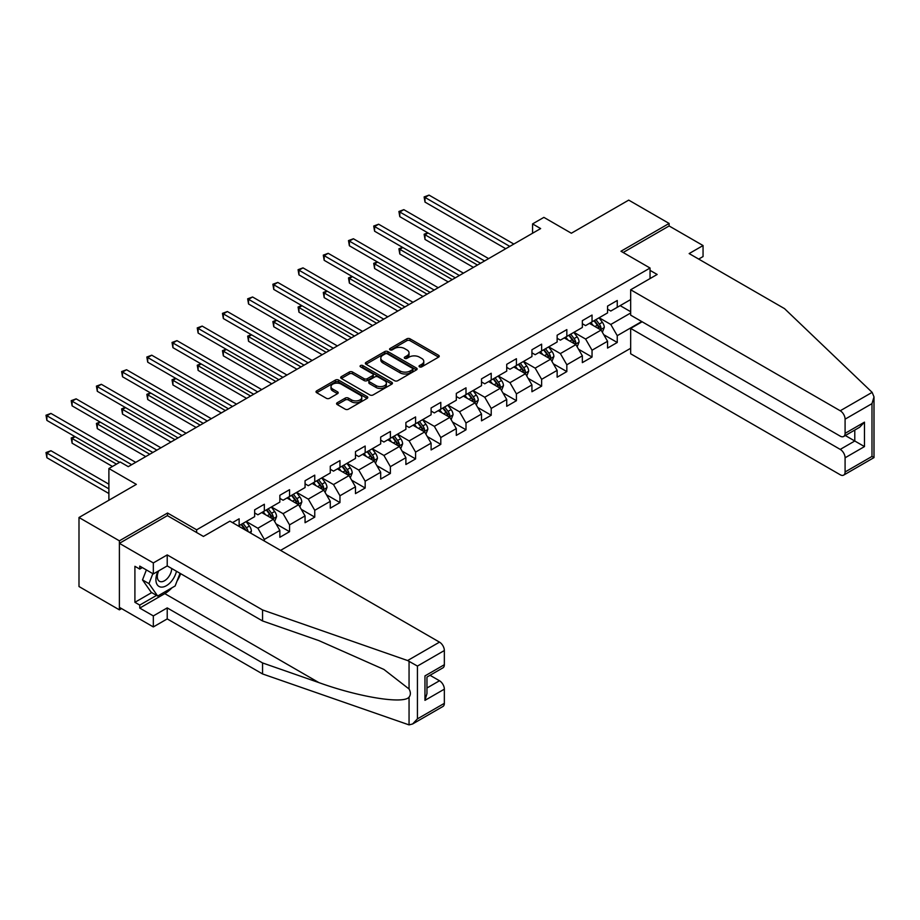 <?xml version="1.0" encoding="UTF-8"?>
<svg xmlns="http://www.w3.org/2000/svg" width="920" height="920" viewBox="0 0 920 920"><rect width="100%" height="100%" fill="white"/><g stroke="black" fill="none" stroke-linecap="round" stroke-linejoin="round"><path stroke-width="1.38" d="M419.508 366.861A1.575 0.908 0 0 0 421.728 366.861L438.587 357.132A2.242 1.299 0 0 0 439.242 356.212A2.242 1.299 0 0 0 438.587 355.292L410.032 338.813A2.242 1.299 0 0 0 406.858 338.813L390.011 348.542A1.575 0.908 0 0 0 389.551 349.186A1.575 0.908 0 0 0 390.011 349.83A1.575 0.908 0 0 0 392.23 349.83L394.404 348.565A7.176 4.14 0 0 1 404.558 348.565L406.939 349.933A7.176 4.14 0 0 1 409.043 352.866A7.176 4.14 0 0 1 406.939 355.798L404.754 357.063A1.575 0.908 0 0 0 404.294 357.696A1.575 0.908 0 0 0 404.754 358.34A1.575 0.908 0 0 0 406.973 358.34L409.159 357.086A7.176 4.14 0 0 1 419.313 357.086L421.693 358.455A7.176 4.14 0 0 1 423.786 361.387A7.176 4.14 0 0 1 421.693 364.32L419.508 365.573A1.575 0.908 0 0 0 419.048 366.217A1.575 0.908 0 0 0 419.508 366.861L419.508 365.573M337.226 402.73A2.242 1.299 0 0 0 336.57 403.65A2.242 1.299 0 0 0 337.226 404.558L345.241 409.181A2.242 1.299 0 0 0 348.416 409.181L367.126 398.383A2.242 1.299 0 0 0 367.781 397.463A2.242 1.299 0 0 0 367.126 396.554L338.583 380.063A2.242 1.299 0 0 0 335.409 380.063L316.687 390.873A2.242 1.299 0 0 0 316.031 391.782A2.242 1.299 0 0 0 316.687 392.702L326.37 398.291A2.242 1.299 0 0 0 329.532 398.291L337.548 393.668A2.242 1.299 0 0 0 338.203 392.748A2.242 1.299 0 0 0 337.548 391.828L332.752 389.068A6.003 3.461 0 0 1 330.993 386.618A6.003 3.461 0 0 1 334.696 383.41A6.003 3.461 0 0 1 341.24 384.169L360.03 395.013A6.003 3.461 0 0 1 361.79 397.463A6.003 3.461 0 0 1 358.087 400.671A6.003 3.461 0 0 1 351.543 399.912L348.416 398.107A2.242 1.299 0 0 0 345.241 398.107L337.226 402.73L337.226 404.558L345.241 399.97L345.241 398.107M698.694 259.072L703.053 256.553L703.053 245.548L669.116 225.963L669.116 223.445L628.716 200.111L571.354 233.231L543.881 217.373L532.577 223.905L540.649 228.574L128.282 466.647L120.198 461.989L108.893 468.522L108.893 500.238M167.543 515.729L167.543 513.015L119.393 540.822L78.993 517.5L136.355 484.38L108.893 468.522M167.543 513.015L196.638 529.816L650.049 268.03L650.049 278.576M669.116 223.445L620.966 251.24L650.049 268.03M394.565 380.707A2.242 1.299 0 0 0 397.739 380.707L416.461 369.897A2.242 1.299 0 0 0 417.116 368.989A2.242 1.299 0 0 0 416.461 368.069L387.906 351.589A2.242 1.299 0 0 0 384.732 351.589L366.022 362.388A2.242 1.299 0 0 0 365.355 363.308A2.242 1.299 0 0 0 366.022 364.228L394.565 380.707M361.169 367.195A1.575 0.908 0 0 1 362.767 367.413L362.767 365.55L391.793 382.306A2.242 1.299 0 0 1 392.449 383.226A2.242 1.299 0 0 1 391.793 384.146L373.072 394.945A2.242 1.299 0 0 1 369.909 394.945L341.354 378.465L349.358 373.876L349.358 372.013L341.354 376.636A2.242 1.299 0 0 0 340.699 377.545A2.242 1.299 0 0 0 341.354 378.465L341.354 376.636M349.358 373.876A2.242 1.299 0 0 1 352.532 373.876L352.532 372.013A2.242 1.299 0 0 0 349.358 372.013M352.532 372.013L364.113 378.695A2.242 1.299 0 0 0 367.287 378.695L372.6 375.624A2.242 1.299 0 0 0 373.255 374.704A2.242 1.299 0 0 0 372.6 373.796L360.548 366.839A1.575 0.908 0 0 1 360.088 366.195A1.575 0.908 0 0 1 361.054 365.355A1.575 0.908 0 0 1 362.767 365.55M119.393 540.822L119.393 609.856L78.993 586.534L78.993 517.5M196.638 532.519L196.638 529.816M280.577 550.378L630.66 348.266M630.66 299.563L617.251 307.315L617.251 300.495L607.556 306.096L607.556 312.903L592.043 321.862L592.043 315.054L582.348 320.654L582.348 327.462L566.835 336.421L566.835 329.601L557.14 335.202L557.14 342.01L541.627 350.968L541.627 344.16L531.933 349.761L531.933 356.569L516.419 365.527L516.419 358.719L506.724 364.308L506.724 371.116L491.211 380.075L491.211 373.267L481.516 378.867L481.516 385.675L466.003 394.634L466.003 387.826L456.308 393.415L456.308 400.234L440.795 409.181L440.795 402.373L431.1 407.974L431.1 414.782L415.587 423.74L415.587 416.933L405.892 422.522L405.892 429.341L390.379 438.288L390.379 431.48L380.684 437.08L380.684 443.888L365.171 452.847L365.171 446.039L355.476 451.628L355.476 458.447L339.963 467.394L339.963 460.586L330.268 466.187L330.268 472.995L314.755 481.953L314.755 475.145L305.06 480.734L305.06 487.554L289.547 496.501L289.547 489.693L279.852 495.293L279.852 502.101L264.339 511.06L264.339 504.252L254.644 509.852L254.644 516.66L239.131 525.619L239.131 518.799L232.507 522.629M641.723 321.54L617.251 335.673L617.251 342.481L607.556 348.082L607.556 341.274L592.043 350.221L592.043 357.041L582.348 362.629L582.348 355.822L566.835 364.78L566.835 371.588L557.14 377.188L557.14 370.38L541.627 379.327L541.627 386.147L531.933 391.736L531.933 384.928L516.419 393.886L516.419 400.695L506.724 406.295L506.724 399.487L491.211 408.434L491.211 415.253L481.516 420.842L481.516 414.034L466.003 422.993L466.003 429.801L456.308 435.401L456.308 428.593L440.795 437.541L440.795 444.36L431.1 449.949L431.1 443.141L415.587 452.099L415.587 458.907L405.892 464.508L405.892 457.7L390.379 466.659L390.379 473.466L380.684 479.067L380.684 472.247L365.171 481.206L365.171 488.014L355.476 493.614L355.476 486.806L339.963 495.765L339.963 502.573L330.268 508.173L330.268 501.354L314.755 510.312L314.755 517.12L305.06 522.721L305.06 515.913L289.547 524.871L289.547 531.679L279.852 537.28L279.852 530.46L264.339 539.419L264.339 541.006M239.131 525.619L238.406 526.033M261.752 512.555L273.389 519.271L257.876 528.229L246.238 521.514M254.644 512.923L257.876 514.797L264.339 511.06M257.876 528.229L264.339 539.419M273.389 519.271L279.852 530.46M286.959 497.996L298.597 504.712L283.084 513.67L271.446 506.954M279.852 498.375L283.084 500.238L289.547 496.501M283.084 513.67L289.547 524.871M298.597 504.712L305.06 515.913M312.167 483.448L323.805 490.164L308.292 499.123L296.654 492.407M305.06 483.816L308.292 485.679L314.755 481.953M308.292 499.123L314.755 510.312M323.805 490.164L330.268 501.354M337.375 468.889L349.013 475.605L333.5 484.564L321.862 477.848M330.268 469.269L333.5 471.132L339.963 467.394M333.5 484.564L339.963 495.765M349.013 475.605L355.476 486.806M362.584 454.342L374.221 461.058L358.708 470.016L347.07 463.289M355.476 454.71L358.708 456.573L365.171 452.847M358.708 470.016L365.171 481.206M374.221 461.058L380.684 472.247M387.791 439.783L399.429 446.499L383.916 455.457L372.278 448.741M380.684 440.162L383.916 442.025L390.379 438.288M383.916 455.457L390.379 466.659M399.429 446.499L405.892 457.7M412.999 425.235L424.637 431.952L409.124 440.91L397.486 434.183M405.892 425.603L409.124 427.466L415.587 423.74M409.124 440.91L415.587 452.099M424.637 431.952L431.1 443.141M438.207 410.676L449.845 417.392L434.332 426.351L422.694 419.635M431.1 411.056L434.332 412.919L440.795 409.181M434.332 426.351L440.795 437.541M449.845 417.392L456.308 428.593M463.416 396.129L475.053 402.845L459.54 411.792L447.902 405.076M456.308 396.497L459.54 398.36L466.003 394.634M459.54 411.792L466.003 422.993M475.053 402.845L481.516 414.034M488.623 381.57L500.261 388.286L484.748 397.244L473.11 390.528M481.516 381.949L484.748 383.812L491.211 380.075M484.748 397.244L491.211 408.434M500.261 388.286L506.724 399.487M513.832 367.022L525.469 373.738L509.956 382.685L498.318 375.969M506.724 367.391L509.956 369.253L516.419 365.527M509.956 382.685L516.419 393.886M525.469 373.738L531.933 384.928M539.039 352.464L550.678 359.179L535.164 368.138L523.526 361.422M531.933 352.831L535.164 354.706L541.627 350.968M535.164 368.138L541.627 379.327M550.678 359.179L557.14 370.38M564.247 337.904L575.885 344.632L560.372 353.579L548.734 346.863M557.14 338.284L560.372 340.147L566.835 336.421M560.372 353.579L566.835 364.78M575.885 344.632L582.348 355.822M589.456 323.357L601.094 330.073L585.58 339.031L573.942 332.315M582.348 323.725L585.58 325.599L592.043 321.862M585.58 339.031L592.043 350.221M601.094 330.073L607.556 341.274M630.66 312.995L610.788 324.472L599.15 317.756M620.16 305.635L630.66 311.696M607.556 309.178L610.788 311.041L617.251 307.315M610.788 324.472L617.251 335.673M119.393 609.856L121.578 608.603M532.577 223.905L532.577 233.231M603.75 334.696L617.251 342.481M578.542 349.243L592.043 357.041M553.334 363.803L566.835 371.588M528.126 378.35L541.627 386.147M502.929 392.909L516.419 400.695M477.721 407.456L491.211 415.253M452.513 422.015L466.003 429.801M427.305 436.563L440.795 444.36M402.097 451.122L415.587 458.907M376.889 465.669L390.379 473.466M351.681 480.228L365.171 488.014M326.473 494.776L339.963 502.573M301.266 509.335L314.755 517.12M276.058 523.894L289.547 531.679M420.141 367.08L421.693 366.183A7.176 4.14 0 0 0 423.786 363.25L423.786 361.387M409.043 352.866L409.043 354.74A7.176 4.14 0 0 1 406.939 357.661L405.386 358.558M438.553 357.144L410.032 340.676A2.242 1.299 0 0 0 406.858 340.676L390.632 350.048M416.426 369.921L387.906 353.452A2.242 1.299 0 0 0 384.732 353.452L366.045 364.24M412.493 369.622A1.575 0.908 0 0 0 412.953 368.989A1.575 0.908 0 0 0 412.493 368.345L387.435 353.878A1.575 0.908 0 0 0 385.204 353.878L382.904 355.2A7.176 4.14 0 0 0 380.811 358.133A7.176 4.14 0 0 0 382.904 361.065L400.039 370.955A7.176 4.14 0 0 0 410.193 370.955L412.493 369.622L412.493 371.496A1.575 0.908 0 0 0 412.953 370.852L412.953 368.989M380.811 358.133L380.811 359.996A7.176 4.14 0 0 0 382.904 362.928L382.904 361.065M412.493 371.496L410.193 372.818A7.176 4.14 0 0 1 400.039 372.818L382.904 362.928M352.532 373.876L364.113 380.558A2.242 1.299 0 0 0 367.287 380.558L372.6 377.487A2.242 1.299 0 0 0 373.255 376.579L373.255 374.704M362.767 367.413L391.759 384.157M376.13 385.629A6.003 3.461 0 0 0 382.662 386.377A6.003 3.461 0 0 0 386.377 383.18A6.003 3.461 0 0 0 384.617 380.73L377.993 376.912A2.242 1.299 0 0 0 374.82 376.912L369.506 379.971A2.242 1.299 0 0 0 368.851 380.891A2.242 1.299 0 0 0 369.506 381.811L376.13 385.629L376.13 387.492A6.003 3.461 0 0 0 382.662 388.251A6.003 3.461 0 0 0 386.377 385.043L386.377 383.18M368.851 380.891L368.851 382.754A2.242 1.299 0 0 0 369.506 383.674L369.506 381.811M376.13 387.492L369.506 383.674M361.79 397.463L361.79 399.326A6.003 3.461 0 0 1 358.087 402.534A6.003 3.461 0 0 1 351.543 401.775L348.416 399.97A2.242 1.299 0 0 0 345.241 399.97M330.993 386.618L330.993 388.481A6.003 3.461 0 0 0 332.752 390.931L332.752 389.068M337.513 393.679L332.752 390.931M367.103 398.394L338.583 381.938A2.242 1.299 0 0 0 335.409 381.938L316.721 392.725L316.687 390.873M602.37 332.281L604.29 327.44A6.06 3.496 -120 0 0 602.358 322.287L599.023 317.837M593.205 325.519L590.939 322.494M428.076 232.978L425.005 234.761L425.005 239.418L473.432 267.386M600.15 329.532L601.013 327.704A6.06 3.496 -120 0 0 599.288 324.058L595.953 319.608M594.435 320.482L598.138 325.416A3.082 1.782 60 0 1 598.69 326.358L601.013 327.704M594.009 320.723L597.344 325.174A6.06 3.496 60 0 1 599.081 328.82M425.005 239.418L424.12 234.243L477.468 265.052M424.12 234.243L427.719 232.783M509.795 246.387L425.005 197.443L429.042 195.109L513.832 244.053M505.747 248.722L425.005 202.101L425.005 197.443L424.12 196.926L429.042 195.109M425.005 202.101L424.12 196.926M157.952 571.262A14.858 8.579 120 0 0 161.161 587.098A14.858 8.579 120 0 0 176.467 571.251M158.746 570.814A10.166 5.877 120 0 0 159.413 581.267A10.166 5.877 120 0 0 160.908 581.727A10.166 5.877 120 0 0 171.695 568.491M180.044 573.321L175.133 585.971L157.688 596.045L151.225 592.319L142.508 579.91L146.383 569.928M157.688 596.045L148.971 583.636L152.846 573.654M142.508 579.91L148.971 583.636M872.137 392.357L874 396.876L871.987 403.638L845.089 419.163A6.854 3.956 -120 0 0 840.236 410.768L872.137 392.357L784.495 308.614L689.149 253.575L703.053 245.548M642.137 321.77L630.66 328.394L630.66 353.774L840.236 474.766A6.854 3.956 -120 0 0 843.663 475.111A6.854 3.956 -120 0 0 845.089 471.971L845.089 457.792A6.854 3.956 -120 0 0 840.236 449.397L854.783 441.002L864.478 446.591L845.089 457.792M630.66 328.394L840.236 449.397M650.049 270.365L657.156 274.47L630.66 289.765L630.66 315.146L840.236 436.149A6.854 3.956 -120 0 0 843.663 436.482A6.854 3.956 -120 0 0 845.089 433.343L845.089 419.163M630.66 289.765L840.236 410.768M669.116 225.963L623.15 252.505M845.319 435.528L854.783 441.002L854.783 430.065M845.089 433.343L864.478 422.153L859.625 427.271L843.663 436.482M845.089 471.971L871.987 456.435L873.011 457.022M171.925 587.834A25.714 14.846 -60 0 1 164.795 593.63L139.748 608.085L153.329 615.917L167.221 607.901L262.556 662.94L262.556 673.946L409.055 724.891L412.597 723.982L417.438 718.865L444.348 703.34A6.854 3.956 60 0 1 442.922 706.48L412.597 723.982M262.556 662.94L318.906 682.606C358.938 697.141 403.788 704.363 409.055 697.119C410.803 694.91 410.803 692.196 409.055 688.988L383.881 669.426L318.906 640.619L262.556 620.954L167.221 565.915L153.329 573.942L139.748 566.099L139.748 569.089L134.906 566.294L134.906 602.301L139.748 605.095L156.561 595.389M153.329 615.917L153.329 626.934L119.393 607.338L119.393 543.341L167.382 515.625L203.423 536.441L229.919 521.134L439.495 642.137A6.854 3.956 60 0 1 444.348 650.532L444.348 664.711A6.854 3.956 60 0 1 442.922 667.851L426.96 677.062L426.96 693.588L424.959 700.35L424.959 675.912C427.57 677.419 427.57 677.419 424.959 675.912L444.348 664.711M167.221 607.901L167.221 618.907L153.329 626.934M262.556 673.946L167.221 618.907M444.348 650.532L417.438 666.068L407.606 660.548L262.556 609.948L167.221 554.909L153.329 562.925L153.329 573.942M153.329 562.925L119.393 543.341M139.748 608.085L139.748 605.095M167.221 554.909L167.221 565.915M262.556 609.948L262.556 620.954M426.96 687.999L439.495 680.754A6.854 3.956 60 0 1 444.348 689.16L444.348 703.34M439.495 680.754L430.031 675.292M180.677 573.689A25.714 14.846 -60 0 1 177.031 581.106M142.335 567.594L139.748 569.089M134.906 602.301L151.719 592.595M577.162 346.84L579.082 341.998A6.06 3.496 -120 0 0 577.15 336.835L573.816 332.384M567.996 340.078L565.731 337.053M402.868 247.537L399.797 249.308L399.797 253.977L448.224 281.934M574.942 344.091L575.805 342.251A6.06 3.496 -120 0 0 574.08 338.617L570.745 334.155M569.227 335.041L572.93 339.974A3.082 1.782 60 0 1 573.482 340.906L575.805 342.251M568.801 335.282L572.136 339.733A6.06 3.496 60 0 1 573.873 343.378M399.797 253.977L398.912 248.802L452.26 279.599M398.912 248.802L402.511 247.33M551.954 361.387L553.874 356.546A6.06 3.496 -120 0 0 551.942 351.394L548.607 346.943M542.788 354.625L540.523 351.601M377.66 262.096L374.589 263.867L374.589 268.525L423.016 296.493M549.734 358.639L550.597 356.81A6.06 3.496 -120 0 0 548.872 353.165L545.537 348.714M544.019 349.589L547.722 354.534A3.082 1.782 60 0 1 548.274 355.465L550.597 356.81M543.593 349.83L546.928 354.28A6.06 3.496 60 0 1 548.665 357.926M374.589 268.525L373.704 263.35L427.053 294.158M373.704 263.35L377.303 261.889M484.587 260.946L399.797 211.991L403.834 209.656L488.623 258.612M480.539 263.281L399.797 216.66L399.797 211.991L398.912 211.485L403.834 209.656M399.797 216.66L398.912 211.485M459.379 275.494L374.589 226.55L378.626 224.215L463.416 273.159M455.331 277.828L374.589 231.207L374.589 226.55L373.704 226.032L378.626 224.215M374.589 231.207L373.704 226.032M526.746 375.947L528.666 371.105A6.06 3.496 -120 0 0 526.734 365.941L523.399 361.491M517.58 369.184L515.315 366.16M352.452 276.644L349.381 278.415L349.381 283.084L397.808 311.041M524.526 373.198L525.4 371.358A6.06 3.496 -120 0 0 523.664 367.724L520.329 363.262M518.811 364.147L522.514 369.081A3.082 1.782 60 0 1 523.066 370.024L525.4 371.358M518.385 364.389L521.721 368.839A6.06 3.496 60 0 1 523.457 372.485M349.381 283.084L348.496 277.909L401.844 308.706M348.496 277.909L352.096 276.437M501.538 390.494L503.458 385.652A6.06 3.496 -120 0 0 501.526 380.5L498.191 376.05M492.372 383.732L490.107 380.707M327.244 291.203L324.173 292.974L324.173 297.631L372.6 325.599M499.318 387.745L500.192 385.917A6.06 3.496 -120 0 0 498.456 382.272L495.121 377.821M493.603 378.695L497.306 383.64A3.082 1.782 60 0 1 497.858 384.572L500.192 385.917M493.178 378.936L496.512 383.387A6.06 3.496 60 0 1 498.249 387.032M324.173 297.631L323.288 292.457L376.636 323.265M323.288 292.457L326.887 290.996M476.33 405.053L478.25 400.211A6.06 3.496 -120 0 0 476.318 395.048L472.983 390.597M467.164 398.291L464.899 395.266M302.036 305.75L298.966 307.522L298.966 312.19L347.392 340.147M474.11 402.304L474.984 400.464A6.06 3.496 -120 0 0 473.248 396.83L469.913 392.368M468.395 393.254L472.098 398.187A3.082 1.782 60 0 1 472.65 399.13L474.984 400.464M467.969 393.495L471.304 397.946A6.06 3.496 60 0 1 473.041 401.591M298.966 312.19L298.08 307.016L351.428 337.812M298.08 307.016L301.679 305.543M434.171 290.053L349.381 241.097L353.418 238.763L438.207 287.718M430.123 292.387L349.381 245.766L349.381 241.097L348.496 240.591L353.418 238.763M349.381 245.766L348.496 240.591M408.963 304.6L324.173 255.656L328.21 253.322L412.999 302.277M404.915 306.935L324.173 260.314L324.173 255.656L323.288 255.139L328.21 253.322M324.173 260.314L323.288 255.139M383.755 319.159L298.966 270.204L303.002 267.869L387.791 316.825M379.707 321.494L298.966 274.873L298.966 270.204L298.08 269.698L303.002 267.869M298.966 274.873L298.08 269.698M451.122 419.6L453.042 414.759A6.06 3.496 -120 0 0 451.11 409.607L447.775 405.156M441.956 412.838L439.691 409.814M276.828 320.309L273.757 322.08L273.757 326.738L322.184 354.706M448.902 416.852L449.776 415.023A6.06 3.496 -120 0 0 448.04 411.378L444.705 406.928M443.187 407.801L446.89 412.746A3.082 1.782 60 0 1 447.442 413.678L449.776 415.023M442.761 408.043L446.096 412.493A6.06 3.496 60 0 1 447.833 416.139M273.757 326.738L272.872 321.563L326.221 352.372M272.872 321.563L276.471 320.103M358.547 333.707L273.757 284.763L277.794 282.428L362.584 331.384M354.499 336.041L273.757 289.42L273.757 284.763L272.872 284.245L277.794 282.428M273.757 289.42L272.872 284.245M425.914 434.159L427.834 429.318A6.06 3.496 -120 0 0 425.902 424.166L422.567 419.704M416.748 427.397L414.483 424.373M251.62 334.857L248.549 336.628L248.549 341.297L296.976 369.253M423.694 431.411L424.568 429.571A6.06 3.496 -120 0 0 422.832 425.937L419.497 421.486M417.979 422.36L421.682 427.294A3.082 1.782 60 0 1 422.234 428.237L424.568 429.571M417.553 422.602L420.888 427.053A6.06 3.496 60 0 1 422.625 430.698M248.549 341.297L247.664 336.122L301.024 366.919M247.664 336.122L251.263 334.65M333.339 348.266L248.549 299.31L252.586 296.987L337.375 345.931M329.291 350.6L248.549 303.979L248.549 299.31L247.664 298.804L252.586 296.987M248.549 303.979L247.664 298.804M400.706 448.718L402.626 443.865A6.06 3.496 -120 0 0 400.695 438.713L397.359 434.263M391.541 441.956L389.275 438.932M226.412 349.416L223.341 351.187L223.341 355.856L271.768 383.812M398.486 445.959L399.36 444.13A6.06 3.496 -120 0 0 397.624 440.484L394.289 436.034M392.771 436.908L396.474 441.853A3.082 1.782 60 0 1 397.026 442.784L399.36 444.13M392.346 437.149L395.68 441.611A6.06 3.496 60 0 1 397.417 445.245M223.341 355.856L222.456 350.669L275.816 381.478M222.456 350.669L226.055 349.209M308.131 362.813L223.341 313.869L227.378 311.535L312.167 360.49M304.094 365.148L223.341 318.538L223.341 313.869L222.456 313.352L227.378 311.535M223.341 318.538L222.456 313.352M375.498 463.266L377.418 458.424A6.06 3.496 -120 0 0 375.486 453.272L372.151 448.81M366.332 456.504L364.067 453.479M201.204 363.964L198.133 365.734L198.133 370.403L246.56 398.36M373.278 460.517L374.152 458.678A6.06 3.496 -120 0 0 372.416 455.043L369.081 450.593M367.563 451.467L371.266 456.4A3.082 1.782 60 0 1 371.818 457.343L374.152 458.678M367.137 451.709L370.472 456.159A6.06 3.496 60 0 1 372.209 459.804M198.133 370.403L197.248 365.228L250.608 396.025M197.248 365.228L200.847 363.756M282.923 377.372L198.133 328.417L202.17 326.094L286.959 375.038M278.886 379.707L198.133 333.086L198.133 328.417L197.248 327.911L202.17 326.094M198.133 333.086L197.248 327.911M350.29 477.825L352.21 472.983A6.06 3.496 -120 0 0 350.278 467.82L346.943 463.369M341.124 471.063L338.859 468.038M175.996 378.522L172.925 380.293L172.925 384.962L221.352 412.919M348.07 475.065L348.945 473.236A6.06 3.496 -120 0 0 347.208 469.591L343.873 465.14M342.355 466.014L346.058 470.959A3.082 1.782 60 0 1 346.61 471.891L348.945 473.236M341.929 466.256L345.264 470.718A6.06 3.496 60 0 1 347.001 474.352M172.925 384.962L172.04 379.776L225.4 410.584M172.04 379.776L175.639 378.315M257.715 391.92L172.925 342.976L176.962 340.641L261.752 389.597M253.678 394.254L172.925 347.645L172.925 342.976L172.04 342.459L176.962 340.641M172.925 347.645L172.04 342.459M325.082 492.372L327.002 487.531A6.06 3.496 -120 0 0 325.07 482.379L321.735 477.928M315.916 485.61L313.651 482.586M150.788 393.07L147.717 394.841L147.717 399.51L196.144 427.466M322.862 489.624L323.736 487.796A6.06 3.496 -120 0 0 322 484.15L318.665 479.699M317.147 480.573L320.85 485.507A3.082 1.782 60 0 1 321.402 486.45L323.736 487.796M316.721 480.815L320.056 485.265A6.06 3.496 60 0 1 321.793 488.911M147.717 399.51L146.832 394.335L200.192 425.143M146.832 394.335L150.431 392.863M232.507 406.479L147.717 357.523L151.754 355.2L236.543 404.144M228.47 408.813L147.717 362.192L147.717 357.523L146.832 357.017L151.754 355.2M147.717 362.192L146.832 357.017M299.874 506.931L301.794 502.09A6.06 3.496 -120 0 0 299.862 496.926L296.527 492.476M290.708 500.169L288.443 497.145M125.58 407.629L122.509 409.4L122.509 414.069L170.936 442.025M297.654 504.171L298.528 502.343A6.06 3.496 -120 0 0 296.792 498.697L293.457 494.247M291.939 495.121L295.642 500.066A3.082 1.782 60 0 1 296.194 500.997L298.528 502.343M291.513 495.374L294.848 499.824A6.06 3.496 60 0 1 296.585 503.458M122.509 414.069L121.624 408.882L174.984 439.691M121.624 408.882L125.223 407.422M207.299 421.038L122.509 372.082L126.557 369.748L211.335 418.703M203.262 423.361L122.509 376.751L122.509 372.082L121.624 371.565L126.557 369.748M122.509 376.751L121.624 371.565M274.666 521.479L276.586 516.637A6.06 3.496 -120 0 0 274.654 511.485L271.32 507.035M265.5 514.717L263.235 511.692M100.372 422.176L97.301 423.959L97.301 428.616L145.728 456.573M272.446 518.731L273.32 516.902A6.06 3.496 -120 0 0 271.584 513.256L268.249 508.806M266.731 509.68L270.434 514.613A3.082 1.782 60 0 1 270.986 515.556L273.32 516.902M266.305 509.921L269.64 514.372A6.06 3.496 60 0 1 271.377 518.017M97.301 428.616L96.416 423.441L149.776 454.25M96.416 423.441L100.015 421.981M182.091 435.585L97.301 386.641L101.349 384.307L186.127 433.251M178.054 437.92L97.301 391.299L97.301 386.641L96.416 386.124L101.349 384.307M97.301 391.299L96.416 386.124M250.711 533.14L251.378 531.197A6.06 3.496 -120 0 0 249.446 526.033L246.111 521.582M75.164 436.735L72.093 438.506L72.093 443.175L112.447 466.463M248.147 531.656L248.112 531.449A6.06 3.496 -120 0 0 246.376 527.804L243.041 523.353M241.523 524.227L245.226 529.172A3.082 1.782 60 0 1 245.789 530.104L248.112 531.449M241.097 524.481L244.433 528.931A6.06 3.496 60 0 1 245.077 529.885M72.093 443.175L71.208 437.989L116.483 464.128M71.208 437.989L74.807 436.528M156.883 450.144L72.093 401.189L76.141 398.854L160.919 447.81M152.846 452.467L72.093 405.858L72.093 401.189L71.208 400.671L76.141 398.854M72.093 405.858L71.208 400.671M108.893 484.196L50.933 450.731L46.886 453.065L46.886 457.723L108.893 493.522M46.886 457.723L46 452.548L108.893 488.853M46 452.548L50.933 450.731M131.675 464.692L46.886 415.748L50.933 413.413L135.712 462.357M119.554 462.357L46.886 420.405L46.886 415.748L46 415.23L50.933 413.413M46.886 420.405L46 415.23M421.693 366.183L421.693 364.32M404.754 358.34L404.754 357.063M406.939 357.661L406.939 355.798M390.011 349.83L390.011 348.542M406.858 340.676L406.858 338.813M410.032 340.676L410.032 338.813M438.587 357.132L438.587 355.292M366.022 364.228L366.022 362.388M384.732 353.452L384.732 351.589M387.906 353.452L387.906 351.589M416.461 369.897L416.461 368.069M400.039 372.818L400.039 370.955M410.193 372.818L410.193 370.955M364.113 380.558L364.113 378.695M367.287 380.558L367.287 378.695M372.6 377.487L372.6 375.624M391.793 384.146L391.793 382.306M348.416 399.97L348.416 398.107M351.543 401.775L351.543 399.912M337.548 393.668L337.548 391.828M335.409 381.938L335.409 380.063M338.583 381.938L338.583 380.063M367.126 398.383L367.126 396.554M600.495 329.728L604.244 327.554M599.288 324.058L602.358 322.287M594.976 326.542L597.344 325.174M871.987 456.435L871.987 403.638M864.478 422.153L864.478 446.591M409.055 724.891L409.055 697.119M409.055 688.988L409.055 661.216M417.438 666.068L417.438 718.865M444.348 689.16L424.959 700.35M407.606 660.548L439.495 642.137M164.795 593.63L318.906 682.606M575.287 344.287L579.036 342.113M574.08 338.617L577.15 336.835M569.767 341.101L572.136 339.733M550.079 358.834L553.828 356.661M548.872 353.165L551.942 351.394M544.559 355.649L546.928 354.28M524.871 373.393L528.62 371.22M523.664 367.724L526.734 365.941M519.351 370.208L521.721 368.839M499.663 387.941L503.412 385.779M498.456 382.272L501.526 380.5M494.143 384.755L496.512 383.387M474.455 402.5L478.204 400.327M473.248 396.83L476.318 395.048M468.935 399.315L471.304 397.946M449.247 417.047L452.996 414.885M448.04 411.378L451.11 409.607M443.727 413.862L446.096 412.493M424.039 431.606L427.788 429.433M422.832 425.937L425.902 424.166M418.519 428.421L420.888 427.053M398.831 446.154L402.58 443.992M397.624 440.484L400.695 438.713M393.311 442.968L395.68 441.611M373.623 460.713L377.372 458.539M372.416 455.043L375.486 453.272M368.103 457.527L370.472 456.159M348.416 475.26L352.164 473.098M347.208 469.591L350.278 467.82M342.895 472.086L345.264 470.718M323.207 489.819L326.957 487.646M322 484.15L325.07 482.379M317.688 486.634L320.056 485.265M297.999 504.367L301.748 502.205M296.792 498.697L299.862 496.926M292.479 501.193L294.848 499.824M272.791 518.926L276.552 516.752M271.584 513.256L274.654 511.485M267.272 515.74L269.64 514.372M249.435 532.404L251.344 531.311M246.376 527.804L249.446 526.033M874 396.876L874 457.596L843.663 475.111"/></g></svg>

